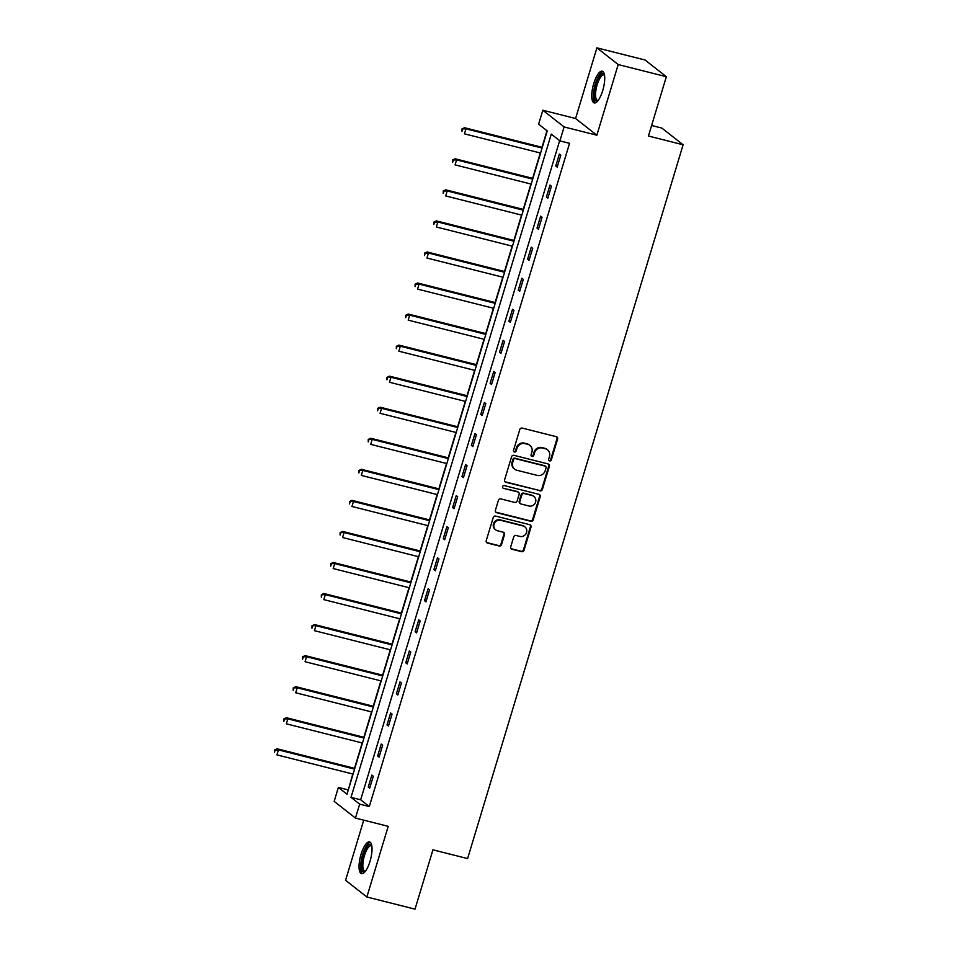 <?xml version="1.0" encoding="UTF-8"?>
<svg xmlns="http://www.w3.org/2000/svg" width="957" height="957" viewBox="0 0 957 957"><rect width="100%" height="100%" fill="white"/><g stroke="black" fill="none" stroke-linecap="round" stroke-linejoin="round"><path stroke-width="1.44" d="M549.581 460.903A1.447 1.352 128.1 0 0 551.328 459.862L557.596 439.107A2.058 1.926 128.1 0 0 556.292 436.679L522.259 428.09A2.058 1.926 128.1 0 0 519.783 429.561L513.514 450.316A1.447 1.352 128.1 0 0 514.423 452.027A1.447 1.352 128.1 0 0 516.158 450.986L516.971 448.307A6.591 6.173 128.1 0 1 524.903 443.581L527.738 444.299A6.591 6.173 128.1 0 1 531.901 452.075L531.087 454.754A1.447 1.352 128.1 0 0 532.008 456.465A1.447 1.352 128.1 0 0 533.743 455.424L534.556 452.745A6.591 6.173 128.1 0 1 542.487 448.02L545.323 448.737A6.591 6.173 128.1 0 1 549.485 456.513L548.672 459.204A1.447 1.352 128.1 0 0 549.581 460.903M548.851 460.401A1.447 1.352 128.1 0 0 550.742 459.42L557.01 438.653A2.058 1.926 128.1 0 0 556.663 436.811M513.694 451.525A1.447 1.352 128.1 0 0 515.584 450.544L516.397 447.852L516.971 448.307M531.267 455.963A1.447 1.352 128.1 0 0 533.169 454.982L533.97 452.29L534.556 452.745M370.024 861.312A16.365 5.264 -75.8 0 0 369.546 841.921A16.365 5.264 -75.8 0 0 361.052 854.266A16.365 5.264 -75.8 0 0 361.531 873.657A16.365 5.264 -75.8 0 0 370.024 861.312M602.719 90.58A16.365 5.264 -75.8 0 0 602.24 71.189A16.365 5.264 -75.8 0 0 593.747 83.534A16.365 5.264 -75.8 0 0 594.225 102.925A16.365 5.264 -75.8 0 0 602.719 90.58M510.727 546.818A2.058 1.926 128.1 0 0 512.031 549.246L521.577 551.663A2.058 1.926 128.1 0 0 524.053 550.179L531.015 527.128A2.058 1.926 128.1 0 0 529.711 524.699L495.678 516.11A2.058 1.926 128.1 0 0 493.202 517.581L486.24 540.633A2.058 1.926 128.1 0 0 487.544 543.074L499.075 545.98A2.058 1.926 128.1 0 0 501.552 544.509L504.53 534.64A2.058 1.926 128.1 0 0 503.238 532.212L497.52 530.764A5.515 5.168 128.1 0 1 494.446 523.264A5.515 5.168 128.1 0 1 500.667 520.309L523.072 525.967A5.515 5.168 128.1 0 1 526.147 533.468A5.515 5.168 128.1 0 1 519.914 536.422L516.182 535.477A2.058 1.926 128.1 0 0 513.706 536.949L510.727 546.818M359.665 804.131L355.454 818.068L334.16 801.368L338.371 787.432L347.008 794.202L547.248 130.953L538.624 124.183L542.822 110.246L564.116 126.946L559.905 140.882L551.28 134.112L351.028 797.36L359.665 804.131L369.294 806.56L569.547 143.311L559.905 140.882M666.347 76.704L618.198 64.55L596.905 47.85L645.054 60.004L666.347 76.704L648.439 136.026L683.107 144.782L467.602 858.585L432.935 849.828L415.027 909.15L366.866 896.996L388.207 826.334L355.454 818.068M596.905 47.85L575.576 118.512L596.857 135.212L618.198 64.55M596.857 135.212L564.116 126.946M539.915 490.893A2.058 1.926 128.1 0 0 542.404 489.422L549.366 466.358A2.058 1.926 128.1 0 0 548.062 463.93L514.029 455.341A2.058 1.926 128.1 0 0 511.552 456.824L504.59 479.876A2.058 1.926 128.1 0 0 505.882 482.304L539.341 490.439A2.058 1.926 128.1 0 0 541.829 488.967L548.78 465.915A2.058 1.926 128.1 0 0 548.433 464.073M540.191 496.743L533.228 519.807A2.058 1.926 128.1 0 1 530.752 521.278L496.719 512.689A2.058 1.926 128.1 0 1 495.415 510.26L498.394 500.391A2.058 1.926 128.1 0 1 500.87 498.908L514.675 502.401A2.058 1.926 128.1 0 0 517.151 500.918L519.137 494.374A2.058 1.926 128.1 0 0 517.833 491.946L503.466 488.321A1.447 1.352 128.1 0 1 502.664 486.347A1.447 1.352 128.1 0 1 504.291 485.582L538.887 494.314A2.058 1.926 128.1 0 1 540.191 496.743L539.616 496.3L532.654 519.352L533.228 519.807M363.732 820.149L345.573 880.296L366.866 896.996M683.107 144.782L661.825 128.071L651.621 125.499M559.654 140.691L360.669 799.789L369.294 806.56M559.367 154.041L555.754 165.992L557.201 167.116L560.802 155.166L559.367 154.041M549.988 185.096L546.387 197.034L547.823 198.171L551.423 186.22L549.988 185.096M540.609 216.15L537.009 228.089L538.444 229.213L542.057 217.275L540.609 216.15M531.243 247.205L527.63 259.144L529.065 260.268L532.678 248.33L531.243 247.205M521.864 278.248L518.251 290.198L519.699 291.323L523.3 279.384L521.864 278.248M512.485 309.302L508.885 321.253L510.32 322.377L513.921 310.439L512.485 309.302M503.107 340.357L499.506 352.296L500.942 353.432L504.554 341.482L503.107 340.357M493.74 371.412L490.128 383.35L491.563 384.487L495.176 372.536L493.74 371.412M484.362 402.466L480.761 414.405L482.196 415.529L485.797 403.591L484.362 402.466M474.983 433.509L471.382 445.46L472.818 446.584L476.419 434.645L474.983 433.509M465.616 464.564L462.004 476.514L463.439 477.639L467.052 465.7L465.616 464.564M456.238 495.618L452.625 507.557L454.073 508.693L457.673 496.743L456.238 495.618M446.859 526.673L443.258 538.612L444.694 539.748L448.295 527.797L446.859 526.673M437.481 557.728L433.88 569.666L435.315 570.791L438.928 558.852L437.481 557.728M428.114 588.77L424.501 600.721L425.937 601.845L429.549 589.907L428.114 588.77M418.735 619.825L415.123 631.776L416.57 632.9L420.171 620.961L418.735 619.825M409.357 650.88L405.756 662.818L407.192 663.955L410.792 652.004L409.357 650.88M399.978 681.934L396.377 693.873L397.813 695.009L401.426 683.059L399.978 681.934M390.612 712.989L386.999 724.928L388.446 726.052L392.047 714.113L390.612 712.989M381.233 744.044L377.632 755.982L379.068 757.107L382.668 745.168L381.233 744.044M371.854 775.086L368.254 787.037L369.689 788.161L373.302 776.223L371.854 775.086M546.997 130.762L542.009 147.282M540.286 152.976L532.63 178.337M530.92 184.031L523.252 209.392M521.541 215.074L513.885 240.446M512.162 246.128L504.506 271.501M502.784 277.183L495.128 302.544M493.417 308.238L485.761 333.598M484.039 339.292L476.383 364.653M474.66 370.347L467.004 395.708M465.293 401.39L457.625 426.762M455.915 432.444L448.259 457.817M446.536 463.499L438.88 488.86M437.158 494.554L429.502 519.914M427.791 525.608L420.135 550.969M418.412 556.651L410.756 582.023M409.034 587.706L401.378 613.078M399.667 618.76L391.999 644.121M390.289 649.815L382.633 675.175M380.91 680.87L373.254 706.23M371.531 711.912L363.875 737.285M362.165 742.967L354.509 768.339M352.786 774.022L348.252 790.063M348.001 789.86L338.371 787.432M575.576 118.512L542.822 110.246M360.669 799.789L351.028 797.36M555.754 165.992L557.405 166.398M546.387 197.034L548.038 197.453M537.009 228.089L538.659 228.508M527.63 259.144L529.281 259.562M518.251 290.198L519.914 290.617M508.885 321.253L510.536 321.66M499.506 352.296L501.157 352.714M490.128 383.35L491.778 383.769M480.761 414.405L482.412 414.824M471.382 445.46L473.033 445.878M462.004 476.514L463.655 476.921M452.625 507.557L454.288 507.976M443.258 538.612L444.909 539.03M433.88 569.666L435.531 570.085M424.501 600.721L426.152 601.14M415.123 631.776L416.785 632.194M405.756 662.818L407.407 663.237M396.377 693.873L398.028 694.292M386.999 724.928L388.662 725.346M377.632 755.982L379.283 756.401M368.254 787.037L369.904 787.455M547.5 449.802L546.926 449.347A6.591 6.173 128.1 0 0 544.748 448.283L545.323 448.737M533.97 452.29A6.591 6.173 128.1 0 1 541.913 447.565L544.748 448.283M529.927 445.364L529.341 444.909A6.591 6.173 128.1 0 0 527.163 443.845L527.738 444.299M516.397 447.852A6.591 6.173 128.1 0 1 524.328 443.127L527.163 443.845M504.937 481.718A2.058 1.926 128.1 0 0 505.308 481.85L539.341 490.439M546.064 467.841A1.447 1.352 128.1 0 0 545.155 466.143L515.285 458.606A1.447 1.352 128.1 0 0 513.55 459.635L512.689 462.47A6.591 6.173 128.1 0 0 516.852 470.246L537.272 475.402A6.591 6.173 128.1 0 0 545.215 470.677L546.064 467.841M545.634 466.382L545.059 465.927A1.447 1.352 128.1 0 0 544.581 465.688L545.155 466.143M514.675 469.181L514.1 468.727A6.591 6.173 128.1 0 1 512.115 462.016L512.976 459.181A1.447 1.352 128.1 0 1 514.71 458.152L544.581 465.688M495.774 512.103A2.058 1.926 128.1 0 0 496.145 512.234L530.166 520.823A2.058 1.926 128.1 0 0 532.654 519.352M518.515 492.281L517.94 491.826A2.058 1.926 128.1 0 0 517.259 491.491L503.466 488.321M528.994 506.014A5.515 5.168 128.1 0 0 533.97 496.456A5.515 5.168 128.1 0 0 532.152 495.559L524.257 493.561A2.058 1.926 128.1 0 0 521.78 495.044L519.807 501.588A2.058 1.926 128.1 0 0 521.098 504.016L528.994 506.014M533.97 496.456L533.396 496.001A5.515 5.168 128.1 0 0 531.578 495.104L532.152 495.559M520.417 503.681L519.842 503.238A2.058 1.926 128.1 0 1 519.232 501.133L521.206 494.59A2.058 1.926 128.1 0 1 523.682 493.118L531.578 495.104M539.616 496.3A2.058 1.926 128.1 0 0 539.258 494.446M524.903 526.852L524.316 526.41A5.515 5.168 128.1 0 0 522.498 525.513L523.072 525.967M495.69 529.867L495.116 529.424A5.515 5.168 128.1 0 1 500.092 519.854L522.498 525.513M486.599 542.475A2.058 1.926 128.1 0 0 486.969 542.619L498.501 545.526A2.058 1.926 128.1 0 0 500.978 544.055L503.956 534.185A2.058 1.926 128.1 0 0 503.609 532.343M511.086 548.66A2.058 1.926 128.1 0 0 511.445 548.804L521.003 551.208A2.058 1.926 128.1 0 0 523.479 549.737L530.441 526.673A2.058 1.926 128.1 0 0 530.082 524.831M542.296 147.366L464.516 127.724L465.951 128.86L464.456 133.836L540.585 153.048M542.081 148.072L465.951 128.86L461.992 128.932L461.968 131.372L462.566 129.374M461.992 128.932L464.516 127.724M597.826 100.856A14.164 4.558 104.2 0 1 594.441 91.059A14.164 4.558 104.2 0 1 601.343 74.287A14.164 4.558 104.2 0 1 604.429 74.718M604.525 75.268A13.111 4.223 -75.8 0 0 603.951 74.969A13.111 4.223 -75.8 0 0 602.192 75.507A13.111 4.223 -75.8 0 0 596.115 89.085A13.111 4.223 -75.8 0 0 597.527 100.401A13.111 4.223 -75.8 0 0 598.173 100.413M603.066 71.643A16.257 5.228 -75.8 0 0 601.582 72.337A16.257 5.228 -75.8 0 0 594.249 88.14A16.257 5.228 -75.8 0 0 595.17 102.913M365.131 871.588A14.164 4.558 104.2 0 1 363.193 855.127A14.164 4.558 104.2 0 1 371.735 845.45M371.83 846A13.111 4.223 -75.8 0 0 371.256 845.713A13.111 4.223 -75.8 0 0 364.45 855.606A13.111 4.223 -75.8 0 0 364.832 871.133A13.111 4.223 -75.8 0 0 365.478 871.145M370.359 842.375A16.257 5.228 -75.8 0 0 362.619 854.685A16.257 5.228 -75.8 0 0 362.476 873.645M532.917 178.409L455.137 158.778L456.585 159.903L455.077 164.879L531.207 184.103M532.702 179.126L456.585 159.903L452.613 159.975L452.589 162.415L453.199 160.429M452.613 159.975L455.137 158.778M523.551 209.463L445.771 189.833L447.206 190.957L445.699 195.934L521.828 215.158M523.335 210.181L447.206 190.957L443.247 191.029L443.223 193.47L443.821 191.484M443.247 191.029L445.771 189.833M514.172 240.518L436.392 220.888L437.827 222.012L436.332 226.988L512.45 246.2M513.957 241.224L437.827 222.012L433.868 222.084L433.844 224.524L434.442 222.538M433.868 222.084L436.392 220.888M504.794 271.573L427.013 251.942L428.449 253.067L426.954 258.043L503.083 277.255M504.578 272.278L428.449 253.067L424.489 253.138L424.465 255.579L425.064 253.593M424.489 253.138L427.013 251.942M495.415 302.627L417.635 282.985L419.082 284.121L417.575 289.098L493.704 308.31M495.212 303.333L419.082 284.121L415.123 284.193L415.087 286.633L415.697 284.636M415.123 284.193L417.635 282.985M486.048 333.67L408.268 314.04L409.704 315.164L408.196 320.14L484.326 339.364M485.833 334.388L409.704 315.164L405.744 315.236L405.72 317.688L406.318 315.69M405.744 315.236L408.268 314.04M476.67 364.725L398.89 345.094L400.325 346.219L398.83 351.195L474.947 370.419M476.454 365.442L400.325 346.219L396.365 346.29L396.342 348.731L396.94 346.745M396.365 346.29L398.89 345.094M467.291 395.779L389.511 376.149L390.958 377.273L389.451 382.25L465.58 401.462M467.076 396.485L390.958 377.273L386.987 377.345L386.963 379.785L387.573 377.8M386.987 377.345L389.511 376.149M457.925 426.834L380.144 407.203L381.58 408.328L380.073 413.304L456.202 432.516M457.709 427.54L381.58 408.328L377.62 408.4L377.596 410.84L378.194 408.854M377.62 408.4L380.144 407.203M448.546 457.889L370.766 438.246L372.201 439.383L370.706 444.359L446.823 463.571M448.331 458.594L372.201 439.383L368.242 439.454L368.218 441.895L368.816 439.897M368.242 439.454L370.766 438.246M439.167 488.931L361.387 469.301L362.823 470.437L361.327 475.414L437.457 494.625M438.952 489.649L362.823 470.437L358.863 470.497L358.839 472.949L359.437 470.952M358.863 470.497L361.387 469.301M429.789 519.986L352.009 500.355L353.456 501.48L351.949 506.456L428.078 525.68M429.573 520.704L353.456 501.48L349.496 501.552L349.461 503.992L350.071 502.006M349.496 501.552L352.009 500.355M420.422 551.041L342.642 531.41L344.077 532.535L342.57 537.511L418.699 556.735M420.207 551.758L344.077 532.535L340.118 532.606L340.094 535.047L340.692 533.061M340.118 532.606L342.642 531.41M411.043 582.095L333.263 562.465L334.699 563.589L333.203 568.566L409.321 587.777M410.828 582.801L334.699 563.589L330.739 563.661L330.715 566.101L331.313 564.116M330.739 563.661L333.263 562.465M401.665 613.15L323.885 593.507L325.332 594.644L323.825 599.62L399.954 618.832M401.45 613.856L325.332 594.644L321.361 594.716L321.337 597.156L321.935 595.158M321.361 594.716L323.885 593.507M392.298 644.193L314.518 624.562L315.954 625.699L314.446 630.675L390.576 649.887M392.083 644.91L315.954 625.699L311.994 625.77L311.958 628.211L312.568 626.213M311.994 625.77L314.518 624.562M382.92 675.247L305.139 655.617L306.575 656.741L305.068 661.718L381.197 680.941M382.704 675.965L306.575 656.741L302.615 656.813L302.591 659.253L303.19 657.268M302.615 656.813L305.139 655.617M373.541 706.302L295.761 686.671L297.196 687.796L295.701 692.772L371.83 711.996M373.326 707.02L297.196 687.796L293.237 687.868L293.213 690.308L293.811 688.322M293.237 687.868L295.761 686.671M364.162 737.357L286.382 717.726L287.83 718.851L286.322 723.827L362.452 743.039M363.947 738.062L287.83 718.851L283.858 718.922L283.834 721.363L284.444 719.377M283.858 718.922L286.382 717.726M354.796 768.411L277.016 748.769L278.451 749.905L276.944 754.882L353.073 774.093M354.58 769.117L278.451 749.905L274.492 749.977L274.468 752.417L275.066 750.42M274.492 749.977L277.016 748.769"/></g></svg>
